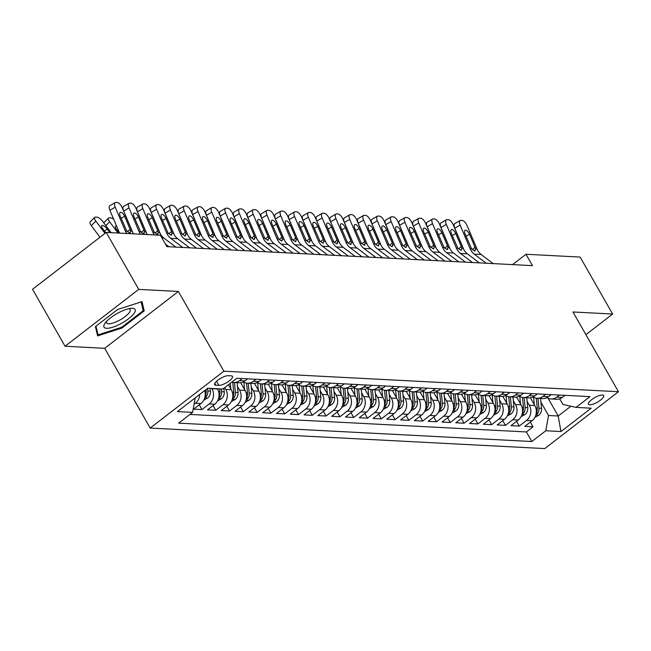 <?xml version="1.0" encoding="UTF-8"?>
<svg xmlns="http://www.w3.org/2000/svg" width="651" height="651" viewBox="0 0 651 651"><rect width="100%" height="100%" fill="white"/><g stroke="black" fill="none" stroke-linecap="round" stroke-linejoin="round"><path stroke-width="0.98" d="M602.435 394.994A8.797 2.637 150.3 0 0 593.134 398.624A8.797 2.637 150.3 0 0 588.423 404.271A8.797 2.637 150.3 0 0 589.692 404.824A8.797 2.637 150.3 0 0 598.993 401.203A8.797 2.637 150.3 0 0 603.705 395.548A8.797 2.637 150.3 0 0 602.435 394.994M150.194 428.057L544.765 448.588L618.45 391.723L223.879 371.2L150.194 428.057L104.705 348.309L178.39 291.453L138.728 289.386L65.043 346.242L104.705 348.309M65.043 346.242L32.55 289.28L106.235 232.423L138.728 289.386M204.691 390.551A10.994 9.505 93 0 1 200.931 403.53L193.664 409.145L201.94 409.577L199.247 404.841M217.353 388.737L217.499 388.989A10.994 9.505 -87 0 1 214.732 404.255L207.457 409.861L215.741 410.293L213.04 405.557M228.452 384.717L231.292 389.705A10.994 9.505 -87 0 1 228.525 404.971L221.259 410.578L229.534 411.009L226.833 406.273M240.691 382.707L245.093 390.421A10.994 9.505 -87 0 1 242.327 405.687L235.052 411.294L243.328 411.725L240.634 406.989M254.484 383.423L258.886 391.145A10.994 9.505 -87 0 1 256.12 406.403L248.853 412.01L257.129 412.441L254.427 407.713M268.277 384.139L272.679 391.861A10.994 9.505 -87 0 1 269.913 407.119L262.646 412.734L270.922 413.157L268.22 408.429M282.078 384.863L286.481 392.577A10.994 9.505 -87 0 1 283.714 407.835L276.439 413.45L284.723 413.881L282.021 409.145M295.871 385.579L300.274 393.294A10.994 9.505 -87 0 1 297.507 408.559L290.24 414.166L298.516 414.597L295.814 409.861M309.664 386.295L314.067 394.01A10.994 9.505 -87 0 1 311.3 409.276L304.033 414.882L312.309 415.314L309.607 410.578M323.466 387.011L327.868 394.734A10.994 9.505 -87 0 1 325.101 409.992L317.826 415.598L326.11 416.03L323.409 411.294M337.259 387.727L341.661 395.45A10.994 9.505 -87 0 1 338.894 410.708L331.628 416.323L339.903 416.746L337.202 412.018M351.06 388.452L355.462 396.166A10.994 9.505 -87 0 1 352.687 411.424L345.421 417.039L353.696 417.47L351.003 412.734M364.853 389.168L369.255 396.882A10.994 9.505 -87 0 1 366.489 412.148L359.222 417.755L367.498 418.186L364.796 413.45M378.646 389.884L383.048 397.598A10.994 9.505 -87 0 1 380.282 412.864L373.015 418.471L381.291 418.902L378.589 414.166M392.447 390.6L396.85 398.322A10.994 9.505 -87 0 1 394.083 413.58L386.808 419.187L395.092 419.618L392.39 414.882M406.24 391.316L410.643 399.039A10.994 9.505 -87 0 1 407.876 414.296L400.609 419.903L408.885 420.334L406.183 415.607M420.033 392.04L424.436 399.755A10.994 9.505 -87 0 1 421.669 415.012L414.402 420.627L422.678 421.059L419.976 416.323M433.835 392.756L438.237 400.471A10.994 9.505 -87 0 1 435.47 415.737L428.195 421.343L436.479 421.775L433.778 417.039M447.628 393.473L452.03 401.187A10.994 9.505 -87 0 1 449.263 416.453L441.996 422.06L450.272 422.491L447.571 417.755M461.429 394.189L465.831 401.911A10.994 9.505 -87 0 1 463.056 417.169L455.79 422.776L464.065 423.207L461.372 418.471M475.222 394.905L479.624 402.627A10.994 9.505 -87 0 1 476.857 417.885L469.591 423.492L477.867 423.923L475.165 419.195M489.015 395.621L493.417 403.343A10.994 9.505 -87 0 1 490.651 418.601L483.384 424.216L491.66 424.647L488.958 419.911M502.816 396.345L507.219 404.059A10.994 9.505 -87 0 1 504.452 419.325L497.177 424.932L505.453 425.363L502.759 420.627M516.609 397.061L521.012 404.776A10.994 9.505 -87 0 1 518.245 420.041L510.978 425.648L519.254 426.079L516.552 421.343M106.235 232.423L160.39 235.239L166.884 246.631L532.477 265.649L525.984 254.256L512.557 264.615M215.88 385.221L218.915 385.376A8.52 2.555 150.3 0 0 227.923 381.86A8.52 2.555 150.3 0 0 232.488 376.392A8.52 2.555 150.3 0 0 231.26 375.847L228.224 375.692A8.52 2.555 150.3 0 0 219.208 379.207A8.52 2.555 150.3 0 0 214.643 384.676A8.52 2.555 150.3 0 0 215.88 385.221L214.806 383.341M559.681 398.819L562.887 404.434L576.045 407.396L589.985 396.638L236.809 378.272L222.87 389.029L207.693 388.24L177.422 411.595L192.598 412.384L178.659 423.142L531.834 441.516L545.774 430.759L548.541 415.493L558.2 415.997L570.862 406.232M576.045 407.396L591.222 408.185L560.95 431.548L545.774 430.759M527.139 401.439L529.287 405.207A10.994 9.505 93 0 1 526.521 420.473L519.254 426.079M530.402 397.777L534.805 405.492L529.287 405.207M513.346 400.723L515.494 404.491A10.994 9.505 93 0 1 512.728 419.749L505.453 425.363M499.545 400.007L501.693 403.775A10.994 9.505 93 0 1 498.926 419.032L491.66 424.647M485.752 399.291L487.9 403.059A10.994 9.505 93 0 1 485.133 418.316L477.867 423.923M471.959 398.567L474.107 402.334A10.994 9.505 93 0 1 471.34 417.6L464.065 423.207M458.158 397.851L460.306 401.618A10.994 9.505 93 0 1 457.539 416.884L450.272 422.491M444.364 397.134L446.513 400.902A10.994 9.505 93 0 1 443.746 416.16L436.479 421.775M430.571 396.418L432.72 400.186A10.994 9.505 93 0 1 429.953 415.444L422.678 421.059M416.77 395.702L418.918 399.47A10.994 9.505 93 0 1 416.152 414.728L408.885 420.334M402.977 394.978L405.125 398.746A10.994 9.505 93 0 1 402.359 414.012L395.092 419.618M389.176 394.262L391.332 398.03A10.994 9.505 93 0 1 388.557 413.295L381.291 418.902M375.383 393.546L377.531 397.313A10.994 9.505 93 0 1 374.764 412.579L367.498 418.186M361.59 392.83L363.738 396.597A10.994 9.505 93 0 1 360.971 411.855L353.696 417.47M347.789 392.114L349.937 395.881A10.994 9.505 93 0 1 347.17 411.139L339.903 416.746M333.996 391.397L336.144 395.165A10.994 9.505 93 0 1 333.377 410.423L326.11 416.03M320.202 390.673L322.351 394.441A10.994 9.505 93 0 1 319.584 409.707L312.309 415.314M306.401 389.957L308.55 393.725A10.994 9.505 93 0 1 305.783 408.991L298.516 414.597M292.608 389.241L294.757 393.009A10.994 9.505 93 0 1 291.99 408.267L284.723 413.881M278.807 388.525L280.963 392.293A10.994 9.505 93 0 1 278.189 407.55L270.922 413.157M265.014 387.809L267.162 391.576A10.994 9.505 93 0 1 264.396 406.834L257.129 412.441M251.221 387.085L253.369 390.852A10.994 9.505 93 0 1 250.602 406.118L243.328 411.725M237.42 386.368L239.568 390.136A10.994 9.505 93 0 1 236.801 405.402L229.534 411.009M224.733 387.589L225.775 389.42A10.994 9.505 93 0 1 223.008 404.678L215.741 410.293M211.835 388.452L211.982 388.704A10.994 9.505 93 0 1 209.215 403.962L201.94 409.577M199.727 394.384A10.994 9.505 93 0 1 195.414 403.246L194.063 404.287M189.929 414.443L526.374 431.947L533.047 426.796L530.345 422.06M534.805 405.492A10.994 9.505 -87 0 1 532.038 420.758L524.771 426.364L533.047 426.796M242.148 378.548L239.487 380.607A10.994 9.505 93 0 1 233.717 382.471A10.994 9.505 93 0 1 231.789 382.145M233.717 382.471L239.234 382.764A10.994 9.505 -87 0 0 245.004 380.892L247.665 378.833M255.949 379.264L253.28 381.323A10.994 9.505 93 0 1 247.51 383.195A10.994 9.505 93 0 1 243.425 381.877M247.51 383.195L253.027 383.48A10.994 9.505 -87 0 0 258.797 381.608L261.466 379.549M269.742 379.981L267.073 382.039A10.994 9.505 93 0 1 261.303 383.911A10.994 9.505 93 0 1 257.226 382.593M261.303 383.911L266.82 384.196A10.994 9.505 -87 0 0 272.598 382.324L275.259 380.274M283.535 380.697L280.874 382.755A10.994 9.505 93 0 1 275.104 384.627A10.994 9.505 93 0 1 271.019 383.309M275.104 384.627L280.622 384.912A10.994 9.505 -87 0 0 286.391 383.048L289.06 380.99M297.336 381.421L294.667 383.48A10.994 9.505 93 0 1 288.898 385.343A10.994 9.505 93 0 1 284.812 384.033M288.898 385.343L294.415 385.628A10.994 9.505 -87 0 0 300.184 383.764L302.853 381.706M311.129 382.137L308.46 384.196A10.994 9.505 93 0 1 302.691 386.059A10.994 9.505 93 0 1 298.614 384.749M302.691 386.059L308.216 386.352A10.994 9.505 -87 0 0 313.985 384.481L316.646 382.422M324.93 382.853L322.261 384.912A10.994 9.505 93 0 1 316.492 386.775A10.994 9.505 93 0 1 312.407 385.465M316.492 386.775L322.009 387.068A10.994 9.505 -87 0 0 327.779 385.197L330.448 383.138M338.723 383.569L336.054 385.628A10.994 9.505 93 0 1 330.285 387.5A10.994 9.505 93 0 1 326.208 386.181M330.285 387.5L335.802 387.784A10.994 9.505 -87 0 0 341.572 385.913L344.241 383.862M352.516 384.285L349.856 386.344A10.994 9.505 93 0 1 344.086 388.216A10.994 9.505 93 0 1 340.001 386.897M344.086 388.216L349.603 388.501A10.994 9.505 -87 0 0 355.373 386.637L358.034 384.578M366.318 385.01L363.649 387.06A10.994 9.505 93 0 1 357.879 388.932A10.994 9.505 93 0 1 353.794 387.622M357.879 388.932L363.396 389.217A10.994 9.505 -87 0 0 369.166 387.353L371.835 385.294M380.111 385.726L377.442 387.784A10.994 9.505 93 0 1 371.672 389.648A10.994 9.505 93 0 1 367.595 388.338M371.672 389.648L377.189 389.941A10.994 9.505 -87 0 0 382.959 388.069L385.628 386.01M393.904 386.442L391.243 388.501A10.994 9.505 93 0 1 385.473 390.364A10.994 9.505 93 0 1 381.388 389.054M385.473 390.364L390.991 390.657A10.994 9.505 -87 0 0 396.76 388.785L399.429 386.727M407.705 387.158L405.036 389.217A10.994 9.505 93 0 1 399.266 391.088A10.994 9.505 93 0 1 395.181 389.77M399.266 391.088L404.784 391.373A10.994 9.505 -87 0 0 410.553 389.501L413.222 387.443M421.498 387.874L418.829 389.933A10.994 9.505 93 0 1 413.06 391.804A10.994 9.505 93 0 1 408.983 390.486M413.06 391.804L418.585 392.089A10.994 9.505 -87 0 0 424.354 390.226L427.015 388.167M435.291 388.598L432.63 390.649A10.994 9.505 93 0 1 426.861 392.52A10.994 9.505 93 0 1 422.776 391.21M426.861 392.52L432.378 392.805A10.994 9.505 -87 0 0 438.147 390.942L440.817 388.883M449.092 389.314L446.423 391.373A10.994 9.505 93 0 1 440.654 393.237A10.994 9.505 93 0 1 436.577 391.926M440.654 393.237L446.171 393.521A10.994 9.505 -87 0 0 451.94 391.658L454.61 389.599M462.885 390.03L460.224 392.089A10.994 9.505 93 0 1 454.447 393.953A10.994 9.505 93 0 1 450.37 392.643M454.447 393.953L459.972 394.246A10.994 9.505 -87 0 0 465.742 392.374L468.403 390.315M476.687 390.746L474.018 392.805A10.994 9.505 93 0 1 468.248 394.677A10.994 9.505 93 0 1 464.163 393.359M468.248 394.677L473.765 394.962A10.994 9.505 -87 0 0 479.535 393.09L482.204 391.031M490.48 391.463L487.811 393.521A10.994 9.505 93 0 1 482.041 395.393A10.994 9.505 93 0 1 477.964 394.075M482.041 395.393L487.558 395.678A10.994 9.505 -87 0 0 493.328 393.806L495.997 391.756M504.273 392.187L501.612 394.237A10.994 9.505 93 0 1 495.842 396.109A10.994 9.505 93 0 1 491.757 394.799M495.842 396.109L501.36 396.394A10.994 9.505 -87 0 0 507.129 394.53L509.79 392.472M518.074 392.903L515.405 394.962A10.994 9.505 93 0 1 509.635 396.825A10.994 9.505 93 0 1 505.55 395.515M509.635 396.825L515.153 397.11A10.994 9.505 -87 0 0 520.922 395.247L523.591 393.188M531.867 393.619L529.198 395.678A10.994 9.505 93 0 1 523.428 397.541A10.994 9.505 93 0 1 519.352 396.231M523.428 397.541L528.946 397.834A10.994 9.505 -87 0 0 534.723 395.963L537.384 393.904M545.66 394.335L542.999 396.394A10.994 9.505 93 0 1 537.23 398.266A10.994 9.505 93 0 1 533.145 396.947M537.23 398.266L542.747 398.55A10.994 9.505 -87 0 0 548.516 396.679L551.185 394.62M559.461 395.051L556.792 397.11A10.994 9.505 93 0 1 551.023 398.982A10.994 9.505 93 0 1 546.938 397.663M551.023 398.982L556.54 399.266A10.994 9.505 -87 0 0 562.309 397.395L564.978 395.344M585.9 334.663L612.624 314.034L580.131 257.072L525.984 254.256M612.624 314.034L572.961 311.975L618.45 391.723M178.39 291.453L223.879 371.2M548.093 398.282L558.2 415.997L560.95 431.548M540.94 402.155L548.541 415.493M195.235 397.851L192.598 412.384M526.374 431.947L531.834 441.516M97.626 335.875L122.038 328.006L144.229 310.877L142.016 301.625L117.603 309.494L95.412 326.615L97.626 335.875M142.561 307.956L144.229 310.877M121.631 327.282L122.038 328.006M126.725 233.489A13.744 11.889 93 0 1 125.261 230.853L115.219 207.181L109.873 210.273A5.501 2.409 -120.1 0 1 109.881 205.659L115.227 202.567A5.501 2.409 59.9 0 0 115.219 207.181M119.556 233.115L109.873 210.273M133.618 233.847A13.744 11.889 93 0 1 132.153 231.219L122.119 207.539A5.501 2.409 59.9 0 0 117.278 202.485L115.902 202.412A5.501 2.409 59.9 0 0 115.227 202.567M127.368 231.699L130.143 229.331L130.672 231.138L129.769 233.074L126.742 230.934L120.207 216.075A4.402 1.929 -120.1 0 1 120.207 212.381A4.402 1.929 -120.1 0 1 120.752 212.267A4.402 1.929 -120.1 0 1 124.626 216.303L121.159 218.313M130.143 229.331L124.626 216.303M130.395 232.895L129.769 233.074M111.109 232.676L102.76 221.454A5.501 1.994 45 0 0 96.918 217.174L95.542 217.1A5.501 1.994 45 0 0 94.737 217.344A5.501 1.994 45 0 0 95.86 221.088L91.327 225.62A5.501 1.994 -135 0 1 90.204 221.869L94.737 217.344M104.998 233.375L95.86 221.088M99.985 237.249L91.327 225.62M109.873 232.61L107.057 228.826A4.402 1.595 -135 0 0 102.386 225.409A4.402 1.595 -135 0 0 101.743 225.604A4.402 1.595 -135 0 0 102.638 228.599L105.755 232.789M132.503 308.305A17.87 5.346 150.3 0 0 131.152 308.338A17.87 5.346 150.3 0 0 105.088 323.197A17.87 5.346 150.3 0 0 106.618 328.283A17.87 5.346 150.3 0 0 128.532 318.762A17.87 5.346 150.3 0 0 132.503 308.305M106.634 321.35A13.533 4.052 150.3 0 0 106.626 322.92A13.533 4.052 150.3 0 0 108.579 323.775A13.533 4.052 150.3 0 0 122.884 318.201A13.533 4.052 150.3 0 0 130.127 309.51A13.533 4.052 150.3 0 0 128.776 308.72M141.112 301.918L143.212 310.665L121.713 327.258L98.057 334.883L95.974 326.184M96.909 332.864L98.057 334.883M140.518 234.205A13.744 11.889 93 0 1 139.054 231.577L129.02 207.897L123.674 210.997A5.501 2.409 -120.1 0 1 123.674 206.375L129.02 203.283A5.501 2.409 59.9 0 0 129.02 207.897M132.812 232.57L123.674 210.997M147.419 234.563A13.744 11.889 93 0 1 145.954 231.935L135.913 208.255A5.501 2.409 59.9 0 0 131.079 203.202L129.695 203.136A5.501 2.409 59.9 0 0 129.02 203.283M141.169 232.415L143.936 230.047L144.465 231.854L143.57 233.79L140.543 231.65L134 216.791A4.402 1.929 -120.1 0 1 134.008 213.105A4.402 1.929 -120.1 0 1 134.545 212.983A4.402 1.929 -120.1 0 1 138.419 217.019L134.952 219.029M143.936 230.047L138.419 217.019M144.196 233.611L143.57 233.79M168.975 246.737L165.411 244.044M154.311 234.921A13.744 11.889 93 0 1 152.847 232.293L142.813 208.613L137.467 211.713A5.501 2.409 -120.1 0 1 137.467 207.099L142.821 203.999A5.501 2.409 59.9 0 0 142.813 208.613M146.613 233.286L137.467 211.713M175.868 247.095L163.824 237.989A13.744 11.889 93 0 1 159.747 232.651L149.714 208.971A5.501 2.409 59.9 0 0 144.872 203.926L143.497 203.853A5.501 2.409 59.9 0 0 142.821 203.999M154.962 233.131L157.737 230.763L158.266 232.57L157.363 234.506L154.336 232.366L147.801 217.507A4.402 1.929 -120.1 0 1 147.801 213.821A4.402 1.929 -120.1 0 1 148.347 213.699A4.402 1.929 -120.1 0 1 152.212 217.743L148.745 219.745M157.737 230.763L152.212 217.743M157.99 234.327L157.363 234.506M182.768 247.453L170.725 238.347A13.744 11.889 93 0 1 166.648 233.009L156.614 209.329L151.26 212.429A5.501 2.409 -120.1 0 1 151.268 207.815L156.614 204.715A5.501 2.409 59.9 0 0 156.614 209.329M160.406 234.002L151.26 212.429M189.669 247.819L177.625 238.705A13.744 11.889 93 0 1 173.548 233.367L163.507 209.687A5.501 2.409 59.9 0 0 158.673 204.642L157.29 204.569A5.501 2.409 59.9 0 0 156.614 204.715M168.764 233.847L171.53 231.479L172.059 233.294L171.164 235.223L168.129 233.091L161.594 218.231A4.402 1.929 -120.1 0 1 161.594 214.537A4.402 1.929 -120.1 0 1 162.14 214.415A4.402 1.929 -120.1 0 1 166.013 218.459L162.547 220.469M171.53 231.479L166.013 218.459M171.791 235.044L171.164 235.223M196.561 248.177L184.518 239.063A13.744 11.889 93 0 1 180.441 233.725L170.407 210.045L165.061 213.146A5.501 2.409 -120.1 0 1 165.061 208.532L170.407 205.431A5.501 2.409 59.9 0 0 170.407 210.045M174.208 234.718L165.061 213.146M203.462 248.536L191.418 239.422A13.744 11.889 93 0 1 187.342 234.083L177.308 210.411A5.501 2.409 59.9 0 0 172.466 205.358L171.083 205.285A5.501 2.409 59.9 0 0 170.407 205.431M182.557 234.563L185.323 232.195L185.852 234.01L184.957 235.939L181.93 233.807L175.388 218.948A4.402 1.929 -120.1 0 1 175.396 215.253A4.402 1.929 -120.1 0 1 175.933 215.131A4.402 1.929 -120.1 0 1 179.806 219.175L176.34 221.185M185.323 232.195L179.806 219.175M185.584 235.76L184.957 235.939M203.747 400.21L207.718 397.989A7.283 6.298 -87 0 0 210.436 391.096L210.167 388.37M118.01 233.034L109.653 221.812L105.853 225.604M204.813 397.533L206.424 396.418A7.283 6.298 -87 0 0 207.815 390.966L207.555 388.346M109.653 221.812A5.501 1.994 45 0 1 108.53 218.061A5.501 1.994 45 0 1 109.335 217.816L110.719 217.89A5.501 1.994 45 0 1 113.697 219.297M116.627 226.198A4.402 1.595 -135 0 0 116.179 226.125A4.402 1.595 -135 0 0 115.536 226.32A4.402 1.595 -135 0 0 116.439 229.315L119.247 233.099M103.818 222.878A5.501 1.994 -135 0 1 103.997 222.585L108.53 218.061M206.025 389.526L206.155 390.877A7.283 6.298 93 0 1 205.163 395.702M217.54 400.926L221.511 398.705A7.283 6.298 -87 0 0 224.229 391.821L223.879 388.248M218.614 398.249L220.225 397.134A7.283 6.298 -87 0 0 221.609 391.682L221.34 388.948M219.688 388.859L219.957 391.593A7.283 6.298 93 0 1 218.964 396.418M231.333 401.643L235.304 399.421A7.283 6.298 -87 0 0 238.03 392.537L237.062 382.65M230.804 388.842L230.259 383.325M232.407 398.973L234.018 397.851A7.283 6.298 -87 0 0 235.402 392.398L234.433 382.511M232.773 382.373L233.75 392.309A7.283 6.298 93 0 1 232.757 397.143M245.134 402.367L249.105 400.137A7.283 6.298 -87 0 0 251.823 393.253L250.855 383.366M244.597 389.558L243.873 382.137M246.208 399.69L247.811 398.567A7.283 6.298 -87 0 0 249.203 393.114L248.234 383.227M246.574 383.089L247.543 393.033A7.283 6.298 93 0 1 246.55 397.859M210.363 248.894L198.319 239.78A13.744 11.889 93 0 1 194.242 234.441L184.2 210.769L178.854 213.862A5.501 2.409 -120.1 0 1 178.862 209.248L184.209 206.155A5.501 2.409 59.9 0 0 184.2 210.769M188.001 235.442L178.854 213.862M217.255 249.252L205.211 240.138A13.744 11.889 93 0 1 201.135 234.808L191.101 211.127A5.501 2.409 59.9 0 0 186.259 206.074L184.884 206.001A5.501 2.409 59.9 0 0 184.209 206.155M196.35 235.288L199.125 232.92L199.654 234.726L198.75 236.663L195.723 234.523L189.189 219.664A4.402 1.929 -120.1 0 1 189.189 215.969A4.402 1.929 -120.1 0 1 189.734 215.855A4.402 1.929 -120.1 0 1 193.599 219.892L190.133 221.901M199.125 232.92L193.599 219.892M199.377 236.484L198.75 236.663M258.927 403.083L262.898 400.853A7.283 6.298 -87 0 0 265.616 393.969L264.648 384.082M258.39 390.283L257.666 382.861M260.001 400.406L261.612 399.291A7.283 6.298 -87 0 0 262.996 393.831L262.027 383.944M260.367 383.805L261.344 393.749A7.283 6.298 93 0 1 260.351 398.575M224.156 249.61L212.112 240.504A13.744 11.889 93 0 1 208.035 235.166L198.002 211.485L192.655 214.578A5.501 2.409 -120.1 0 1 192.655 209.964L198.002 206.872A5.501 2.409 59.9 0 0 198.002 211.485M201.794 236.158L192.655 214.578M231.056 249.968L219.013 240.862A13.744 11.889 93 0 1 214.936 235.524L204.894 211.844A5.501 2.409 59.9 0 0 200.06 206.79L198.677 206.725A5.501 2.409 59.9 0 0 198.002 206.872M210.151 236.004L212.918 233.636L213.447 235.442L212.551 237.379L209.524 235.239L202.982 220.38A4.402 1.929 -120.1 0 1 202.99 216.685A4.402 1.929 -120.1 0 1 203.527 216.571A4.402 1.929 -120.1 0 1 207.4 220.608L203.934 222.618M212.918 233.636L207.4 220.608M213.178 237.2L212.551 237.379M272.728 403.799L276.691 401.577A7.283 6.298 -87 0 0 279.417 394.685L278.449 384.798M272.191 390.999L271.467 383.577M273.794 401.122L275.406 400.007A7.283 6.298 -87 0 0 276.789 394.555L275.829 384.668M274.161 384.521L275.137 394.465A7.283 6.298 93 0 1 274.144 399.291M237.957 250.326L225.905 241.22A13.744 11.889 93 0 1 221.828 235.882L211.795 212.202L206.448 215.302A5.501 2.409 -120.1 0 1 206.448 210.688L211.795 207.588A5.501 2.409 59.9 0 0 211.795 212.202M215.595 236.874L206.448 215.302M244.849 250.684L232.806 241.578A13.744 11.889 93 0 1 228.729 236.24L218.695 212.56A5.501 2.409 59.9 0 0 213.853 207.514L212.478 207.441A5.501 2.409 59.9 0 0 211.795 207.588M223.944 236.72L226.711 234.352L227.24 236.158L226.345 238.095L223.317 235.955L216.783 221.096A4.402 1.929 -120.1 0 1 216.783 217.41A4.402 1.929 -120.1 0 1 217.32 217.288A4.402 1.929 -120.1 0 1 221.194 221.332L217.727 223.334M226.711 234.352L221.194 221.332M226.971 237.916L226.345 238.095M286.521 404.515L290.492 402.294A7.283 6.298 -87 0 0 293.21 395.409L292.242 385.514M285.984 391.715L285.26 384.293M287.596 401.838L289.207 400.723A7.283 6.298 -87 0 0 290.59 395.271L289.622 385.384M287.962 385.237L288.93 395.181A7.283 6.298 93 0 1 287.945 400.007M251.75 251.042L239.706 241.936A13.744 11.889 93 0 1 235.629 236.598L225.588 212.918L220.241 216.018A5.501 2.409 -120.1 0 1 220.25 211.404L225.596 208.304A5.501 2.409 59.9 0 0 225.588 212.918M229.388 237.591L220.241 216.018M258.65 251.4L246.599 242.294A13.744 11.889 93 0 1 242.522 236.956L232.488 213.276A5.501 2.409 59.9 0 0 227.647 208.23L226.271 208.157A5.501 2.409 59.9 0 0 225.596 208.304M237.737 237.436L240.512 235.068L241.041 236.883L240.138 238.811L237.11 236.679L230.576 221.812A4.402 1.929 -120.1 0 1 230.576 218.126A4.402 1.929 -120.1 0 1 231.121 218.004A4.402 1.929 -120.1 0 1 234.987 222.048L231.528 224.05M240.512 235.068L234.987 222.048M240.764 238.632L240.138 238.811M300.314 405.231L304.286 403.01A7.283 6.298 -87 0 0 307.003 396.125L306.035 386.238M299.785 392.431L299.053 385.01M301.389 402.562L303 401.439A7.283 6.298 -87 0 0 304.383 395.987L303.415 386.1M301.755 385.962L302.731 395.898A7.283 6.298 93 0 1 301.738 400.731M265.543 251.766L253.499 242.652A13.744 11.889 93 0 1 249.423 237.314L239.389 213.634L234.043 216.734A5.501 2.409 -120.1 0 1 234.043 212.12L239.389 209.02A5.501 2.409 59.9 0 0 239.389 213.634M243.181 238.307L234.043 216.734M272.444 252.124L260.4 243.01A13.744 11.889 93 0 1 256.323 237.672L246.281 214A5.501 2.409 59.9 0 0 241.448 208.947L240.064 208.873A5.501 2.409 59.9 0 0 239.389 209.02M251.538 238.152L254.305 235.784L254.834 237.599L253.939 239.527L250.912 237.395L244.369 222.536A4.402 1.929 -120.1 0 1 244.377 218.842A4.402 1.929 -120.1 0 1 244.914 218.72A4.402 1.929 -120.1 0 1 248.788 222.764L245.321 224.774M254.305 235.784L248.788 222.764M254.565 239.348L253.939 239.527M314.116 405.955L318.087 403.726A7.283 6.298 -87 0 0 320.805 396.841L319.836 386.954M313.579 393.147L312.854 385.726M315.182 403.278L316.793 402.155A7.283 6.298 -87 0 0 318.184 396.703L317.216 386.816M315.556 386.678L316.524 396.622A7.283 6.298 93 0 1 315.532 401.447M279.344 252.482L267.301 243.368A13.744 11.889 93 0 1 263.216 238.03L253.182 214.358L247.836 217.45A5.501 2.409 -120.1 0 1 247.836 212.836L253.182 209.744A5.501 2.409 59.9 0 0 253.182 214.358M256.982 239.031L247.836 217.45M286.237 252.84L274.193 243.726A13.744 11.889 93 0 1 270.116 238.388L260.083 214.716A5.501 2.409 59.9 0 0 255.241 209.663L253.866 209.589A5.501 2.409 59.9 0 0 253.182 209.744M265.331 238.876L268.106 236.508L268.627 238.315L267.732 240.252L264.705 238.111L258.17 223.252A4.402 1.929 -120.1 0 1 258.17 219.558A4.402 1.929 -120.1 0 1 258.716 219.444A4.402 1.929 -120.1 0 1 262.581 223.48L259.114 225.49M268.106 236.508L262.581 223.48M268.358 240.073L267.732 240.252M327.909 406.672L331.88 404.442A7.283 6.298 -87 0 0 334.598 397.558L333.629 387.67M327.372 393.871L326.647 386.442M328.983 403.994L330.594 402.879A7.283 6.298 -87 0 0 331.977 397.419L331.009 387.532M329.349 387.394L330.326 397.338A7.283 6.298 93 0 1 329.333 402.163M293.137 253.198L281.094 244.092A13.744 11.889 93 0 1 277.017 238.754L266.975 215.074L261.629 218.166A5.501 2.409 -120.1 0 1 261.637 213.552L266.983 210.46A5.501 2.409 59.9 0 0 266.975 215.074M270.775 239.747L261.629 218.166M300.038 253.556L287.994 244.45A13.744 11.889 93 0 1 283.909 239.112L273.876 215.432A5.501 2.409 59.9 0 0 269.042 210.379L267.659 210.306A5.501 2.409 59.9 0 0 266.983 210.46M279.124 239.592L281.899 237.224L282.428 239.031L281.533 240.968L278.498 238.827L271.963 223.968A4.402 1.929 -120.1 0 1 271.963 220.274A4.402 1.929 -120.1 0 1 272.509 220.16A4.402 1.929 -120.1 0 1 276.382 224.196L272.915 226.206M281.899 237.224L276.382 224.196M282.16 240.789L281.533 240.968M341.702 407.388L345.673 405.166A7.283 6.298 -87 0 0 348.391 398.274L347.431 388.387M341.173 394.587L340.44 387.166M342.776 404.71L344.387 403.596A7.283 6.298 -87 0 0 345.771 398.143L344.802 388.248M343.142 388.11L344.119 398.054A7.283 6.298 93 0 1 343.126 402.879M306.93 253.914L294.887 244.809A13.744 11.889 93 0 1 290.81 239.47L280.776 215.79L275.43 218.891A5.501 2.409 -120.1 0 1 275.43 214.277L280.776 211.176A5.501 2.409 59.9 0 0 280.776 215.79M284.577 240.463L275.43 218.891M313.831 254.272L301.787 245.167A13.744 11.889 93 0 1 297.71 239.828L287.677 216.148A5.501 2.409 59.9 0 0 282.835 211.103L281.452 211.03A5.501 2.409 59.9 0 0 280.776 211.176M292.926 240.309L295.692 237.94L296.221 239.747L295.326 241.684L292.299 239.544L285.756 224.685A4.402 1.929 -120.1 0 1 285.765 220.998A4.402 1.929 -120.1 0 1 286.302 220.876A4.402 1.929 -120.1 0 1 290.175 224.912L286.709 226.922M295.692 237.94L290.175 224.912M295.953 241.505L295.326 241.684M355.503 408.104L359.474 405.882A7.283 6.298 -87 0 0 362.192 398.99L361.224 389.103M354.966 395.303L354.242 387.882M356.577 405.427L358.18 404.312A7.283 6.298 -87 0 0 359.572 398.86L358.603 388.972M356.943 388.826L357.912 398.77A7.283 6.298 93 0 1 356.919 403.596M320.731 254.631L308.688 245.525A13.744 11.889 93 0 1 304.611 240.186L294.569 216.506L289.223 219.607A5.501 2.409 -120.1 0 1 289.231 214.993L294.577 211.892A5.501 2.409 59.9 0 0 294.569 216.506M298.37 241.179L289.223 219.607M327.624 254.989L315.58 245.883A13.744 11.889 93 0 1 311.503 240.544L301.47 216.864A5.501 2.409 59.9 0 0 296.628 211.819L295.253 211.746A5.501 2.409 59.9 0 0 294.577 211.892M306.719 241.025L309.494 238.657L310.022 240.471L309.119 242.4L306.092 240.26L299.558 225.401A4.402 1.929 -120.1 0 1 299.558 221.714A4.402 1.929 -120.1 0 1 300.103 221.592A4.402 1.929 -120.1 0 1 303.968 225.637L300.502 227.638M309.494 238.657L303.968 225.637M309.746 242.221L309.119 242.4M369.296 408.82L373.267 406.598A7.283 6.298 -87 0 0 375.985 399.714L375.017 389.827M368.759 396.02L368.035 388.598M370.37 406.143L371.981 405.028A7.283 6.298 -87 0 0 373.365 399.576L372.396 389.689M370.736 389.55L371.713 399.486A7.283 6.298 93 0 1 370.72 404.32M334.524 255.355L322.481 246.241A13.744 11.889 93 0 1 318.404 240.903L308.371 217.222L303.024 220.323A5.501 2.409 -120.1 0 1 303.024 215.709L308.371 212.608A5.501 2.409 59.9 0 0 308.371 217.222M312.163 241.895L303.024 220.323M341.425 255.713L329.382 246.599A13.744 11.889 93 0 1 325.305 241.261L315.263 217.58A5.501 2.409 59.9 0 0 310.429 212.535L309.046 212.462A5.501 2.409 59.9 0 0 308.371 212.608M320.52 241.741L323.287 239.373L323.816 241.187L322.92 243.116L319.893 240.984L313.351 226.125A4.402 1.929 -120.1 0 1 313.351 222.43A4.402 1.929 -120.1 0 1 313.896 222.308A4.402 1.929 -120.1 0 1 317.769 226.353L314.303 228.363M323.287 239.373L317.769 226.353M323.547 242.937L322.92 243.116M383.097 409.536L387.06 407.314A7.283 6.298 -87 0 0 389.786 400.43L388.818 390.543M382.56 396.736L381.836 389.314M384.163 406.867L385.774 405.744A7.283 6.298 -87 0 0 387.158 400.292L386.198 390.405M384.529 390.266L385.506 400.21A7.283 6.298 93 0 1 384.513 405.036M348.318 256.071L336.274 246.957A13.744 11.889 93 0 1 332.197 241.619L322.164 217.947L316.817 221.039A5.501 2.409 -120.1 0 1 316.817 216.425L322.164 213.333A5.501 2.409 59.9 0 0 322.164 217.947M325.964 242.62L316.817 221.039M355.218 256.429L343.175 247.315A13.744 11.889 93 0 1 339.098 241.977L329.064 218.305A5.501 2.409 59.9 0 0 324.222 213.251L322.839 213.178A5.501 2.409 59.9 0 0 322.164 213.333M334.313 242.465L337.08 240.097L337.609 241.903L336.713 243.84L333.686 241.7L327.152 226.841A4.402 1.929 -120.1 0 1 327.152 223.147A4.402 1.929 -120.1 0 1 327.689 223.033A4.402 1.929 -120.1 0 1 331.562 227.069L328.096 229.079M337.08 240.097L331.562 227.069M337.34 243.661L336.713 243.84M396.89 410.26L400.861 408.031A7.283 6.298 -87 0 0 403.579 401.146L402.611 391.259M396.353 397.46L395.629 390.03M397.964 407.583L399.576 406.468A7.283 6.298 -87 0 0 400.959 401.008L399.991 391.121M398.331 390.982L399.299 400.926A7.283 6.298 93 0 1 398.306 405.752M362.119 256.787L350.075 247.681A13.744 11.889 93 0 1 345.998 242.343L335.957 218.663L330.61 221.755A5.501 2.409 -120.1 0 1 330.618 217.141L335.965 214.049A5.501 2.409 59.9 0 0 335.957 218.663M339.757 243.336L330.61 221.755M369.019 257.145L356.968 248.039A13.744 11.889 93 0 1 352.891 242.701L342.857 219.021A5.501 2.409 59.9 0 0 338.015 213.967L336.64 213.894A5.501 2.409 59.9 0 0 335.965 214.049M348.106 243.181L350.881 240.813L351.41 242.62L350.507 244.556L347.479 242.416L340.945 227.557A4.402 1.929 -120.1 0 1 340.945 223.863A4.402 1.929 -120.1 0 1 341.49 223.749A4.402 1.929 -120.1 0 1 345.355 227.785L341.889 229.795M350.881 240.813L345.355 227.785M351.133 244.377L350.507 244.556M410.683 410.976L414.654 408.755A7.283 6.298 -87 0 0 417.372 401.862L416.404 391.975M410.154 398.176L409.422 390.755M411.757 408.299L413.369 407.184A7.283 6.298 -87 0 0 414.752 401.732L413.784 391.837M412.124 391.699L413.1 401.643A7.283 6.298 93 0 1 412.107 406.468M375.912 257.503L363.868 248.397A13.744 11.889 93 0 1 359.791 243.059L349.758 219.379L344.412 222.479A5.501 2.409 -120.1 0 1 344.412 217.865L349.758 214.765A5.501 2.409 59.9 0 0 349.758 219.379M353.55 244.052L344.412 222.479M382.812 257.861L370.769 248.755A13.744 11.889 93 0 1 366.692 243.417L356.65 219.737A5.501 2.409 59.9 0 0 351.817 214.684L350.433 214.618A5.501 2.409 59.9 0 0 349.758 214.765M361.907 243.897L364.674 241.529L365.203 243.336L364.308 245.272L361.281 243.132L354.738 228.273A4.402 1.929 -120.1 0 1 354.746 224.587A4.402 1.929 -120.1 0 1 355.283 224.465A4.402 1.929 -120.1 0 1 359.157 228.501L355.69 230.511M364.674 241.529L359.157 228.501M364.934 245.093L364.308 245.272M424.485 411.692L428.456 409.471A7.283 6.298 -87 0 0 431.174 402.578L430.205 392.691M423.947 398.892L423.223 391.471M425.551 409.015L427.162 407.9A7.283 6.298 -87 0 0 428.553 402.448L427.585 392.561M425.925 392.415L426.893 402.359A7.283 6.298 93 0 1 425.9 407.184M389.713 258.219L377.661 249.113A13.744 11.889 93 0 1 373.584 243.775L363.551 220.095L358.205 223.195A5.501 2.409 -120.1 0 1 358.205 218.581L363.551 215.481A5.501 2.409 59.9 0 0 363.551 220.095M367.351 244.768L358.205 223.195M396.605 258.577L384.562 249.471A13.744 11.889 93 0 1 380.485 244.133L370.452 220.453A5.501 2.409 59.9 0 0 365.61 215.408L364.235 215.335A5.501 2.409 59.9 0 0 363.551 215.481M375.7 244.613L378.475 242.245L378.996 244.06L378.101 245.988L375.074 243.848L368.539 228.989A4.402 1.929 -120.1 0 1 368.539 225.303A4.402 1.929 -120.1 0 1 369.076 225.181A4.402 1.929 -120.1 0 1 372.95 229.225L369.483 231.227M378.475 242.245L372.95 229.225M378.727 245.809L378.101 245.988M438.278 412.409L442.249 410.187A7.283 6.298 -87 0 0 444.967 403.303L443.998 393.416M437.741 399.608L437.016 392.187M439.352 409.731L440.963 408.616A7.283 6.298 -87 0 0 442.346 403.164L441.378 393.277M439.718 393.139L440.686 403.075A7.283 6.298 93 0 1 439.702 407.908M403.506 258.935L391.463 249.829A13.744 11.889 93 0 1 387.386 244.491L377.344 220.811L371.998 223.911A5.501 2.409 -120.1 0 1 372.006 219.297L377.352 216.197A5.501 2.409 59.9 0 0 377.344 220.811M381.144 245.484L371.998 223.911M410.407 259.301L398.363 250.187A13.744 11.889 93 0 1 394.278 244.849L384.245 221.169A5.501 2.409 59.9 0 0 379.411 216.124L378.028 216.051A5.501 2.409 59.9 0 0 377.352 216.197M389.493 245.329L392.268 242.961L392.797 244.776L391.894 246.705L388.867 244.573L382.332 229.713A4.402 1.929 -120.1 0 1 382.332 226.019A4.402 1.929 -120.1 0 1 382.878 225.897A4.402 1.929 -120.1 0 1 386.751 229.941L383.284 231.951M392.268 242.961L386.751 229.941M392.529 246.526L391.894 246.705M452.071 413.125L456.042 410.903A7.283 6.298 -87 0 0 458.76 404.019L457.799 394.132M451.542 400.324L450.809 392.903M453.145 410.455L454.756 409.333A7.283 6.298 -87 0 0 456.139 403.88L455.171 393.993M453.511 393.855L454.488 403.791A7.283 6.298 93 0 1 453.495 408.625M417.299 259.659L405.256 250.545A13.744 11.889 93 0 1 401.179 245.207L391.145 221.535L385.799 224.628A5.501 2.409 -120.1 0 1 385.799 220.014L391.145 216.913A5.501 2.409 59.9 0 0 391.145 221.535M394.945 246.208L385.799 224.628M424.2 260.018L412.156 250.904A13.744 11.889 93 0 1 408.079 245.565L398.046 221.893A5.501 2.409 59.9 0 0 393.204 216.84L391.821 216.767A5.501 2.409 59.9 0 0 391.145 216.913M403.295 246.054L406.061 243.677L406.59 245.492L405.695 247.429L402.668 245.289L396.125 230.43A4.402 1.929 -120.1 0 1 396.133 226.735A4.402 1.929 -120.1 0 1 396.671 226.621A4.402 1.929 -120.1 0 1 400.544 230.657L397.077 232.667M406.061 243.677L400.544 230.657M406.322 247.25L405.695 247.429M465.872 413.849L469.843 411.619A7.283 6.298 -87 0 0 472.561 404.735L471.593 394.848M465.335 401.04L464.611 393.619M466.938 411.172L468.549 410.049A7.283 6.298 -87 0 0 469.941 404.596L468.972 394.709M467.312 394.571L468.281 404.515A7.283 6.298 93 0 1 467.288 409.341M431.1 260.376L419.057 251.262A13.744 11.889 93 0 1 414.972 245.932L404.938 222.251L399.592 225.344A5.501 2.409 -120.1 0 1 399.592 220.73L404.946 217.637A5.501 2.409 59.9 0 0 404.938 222.251M408.738 246.924L399.592 225.344M437.993 260.734L425.949 251.628A13.744 11.889 93 0 1 421.872 246.29L411.839 222.609A5.501 2.409 59.9 0 0 406.997 217.556L405.622 217.483A5.501 2.409 59.9 0 0 404.946 217.637M417.088 246.77L419.862 244.402L420.391 246.208L419.488 248.145L416.461 246.005L409.927 231.146A4.402 1.929 -120.1 0 1 409.927 227.451A4.402 1.929 -120.1 0 1 410.472 227.337A4.402 1.929 -120.1 0 1 414.337 231.374L410.871 233.383M419.862 244.402L414.337 231.374M420.115 247.966L419.488 248.145M479.665 414.565L483.636 412.343A7.283 6.298 -87 0 0 486.354 405.451L485.386 395.564M479.128 401.765L478.404 394.343M480.739 411.888L482.35 410.773A7.283 6.298 -87 0 0 483.734 405.313L482.765 395.426M481.105 395.287L482.082 405.231A7.283 6.298 93 0 1 481.089 410.057M444.893 261.092L432.85 251.986A13.744 11.889 93 0 1 428.773 246.648L418.739 222.968L413.385 226.068A5.501 2.409 -120.1 0 1 413.393 221.454L418.739 218.354A5.501 2.409 59.9 0 0 418.739 222.968M422.532 247.64L413.385 226.068M451.794 261.45L439.75 252.344A13.744 11.889 93 0 1 435.674 247.006L425.632 223.326A5.501 2.409 59.9 0 0 420.798 218.272L419.415 218.207A5.501 2.409 59.9 0 0 418.739 218.354M430.889 247.486L433.656 245.118L434.184 246.924L433.289 248.861L430.254 246.721L423.72 231.862A4.402 1.929 -120.1 0 1 423.72 228.175A4.402 1.929 -120.1 0 1 424.265 228.053A4.402 1.929 -120.1 0 1 428.138 232.09L424.672 234.1M433.656 245.118L428.138 232.09M433.916 248.682L433.289 248.861M493.458 415.281L497.429 413.06A7.283 6.298 -87 0 0 500.155 406.167L499.187 396.28M492.929 402.481L492.205 395.059M494.532 412.604L496.143 411.489A7.283 6.298 -87 0 0 497.527 406.037L496.567 396.15M494.898 396.003L495.875 405.947A7.283 6.298 93 0 1 494.882 410.773M458.686 261.808L446.643 252.702A13.744 11.889 93 0 1 442.566 247.364L432.533 223.684L427.186 226.784A5.501 2.409 -120.1 0 1 427.186 222.17L432.533 219.07A5.501 2.409 59.9 0 0 432.533 223.684M436.333 248.356L427.186 226.784M465.587 262.166L453.544 253.06A13.744 11.889 93 0 1 449.467 247.722L439.433 224.042A5.501 2.409 59.9 0 0 434.591 218.996L433.208 218.923A5.501 2.409 59.9 0 0 432.533 219.07M444.682 248.202L447.449 245.834L447.978 247.64L447.082 249.577L444.055 247.437L437.521 232.578A4.402 1.929 -120.1 0 1 437.521 228.892A4.402 1.929 -120.1 0 1 438.058 228.77A4.402 1.929 -120.1 0 1 441.931 232.814L438.465 234.816M447.449 245.834L441.931 232.814M447.709 249.398L447.082 249.577M507.259 415.997L511.23 413.776A7.283 6.298 -87 0 0 513.948 406.891L512.98 397.004M506.722 403.197L505.998 395.775M508.333 413.32L509.945 412.205A7.283 6.298 -87 0 0 511.328 406.753L510.36 396.866M508.7 396.728L509.668 406.663A7.283 6.298 93 0 1 508.675 411.489M472.488 262.524L460.444 253.418A13.744 11.889 93 0 1 456.367 248.08L446.326 224.4L440.979 227.5A5.501 2.409 -120.1 0 1 440.987 222.886L446.334 219.786A5.501 2.409 59.9 0 0 446.326 224.4M450.126 249.073L440.979 227.5M479.388 262.89L467.337 253.776A13.744 11.889 93 0 1 463.26 248.438L453.226 224.758A5.501 2.409 59.9 0 0 448.384 219.713L447.009 219.639A5.501 2.409 59.9 0 0 446.334 219.786M458.475 248.918L461.25 246.55L461.779 248.365L460.875 250.293L457.848 248.161L451.314 233.302A4.402 1.929 -120.1 0 1 451.314 229.608A4.402 1.929 -120.1 0 1 451.859 229.486A4.402 1.929 -120.1 0 1 455.724 233.53L452.258 235.54M461.25 246.55L455.724 233.53M461.502 250.114L460.875 250.293M521.052 416.713L525.023 414.492A7.283 6.298 -87 0 0 527.741 407.607L526.773 397.72M520.523 403.913L519.791 396.492M522.126 414.044L523.738 412.921A7.283 6.298 -87 0 0 525.121 407.469L524.153 397.582M522.493 397.444L523.469 407.38A7.283 6.298 93 0 1 522.476 412.213M486.281 263.248L474.237 254.134A13.744 11.889 93 0 1 470.16 248.796L460.127 225.116L454.78 228.216A5.501 2.409 -120.1 0 1 454.78 223.602L460.127 220.502A5.501 2.409 59.9 0 0 460.127 225.116M463.919 249.789L454.78 228.216M493.181 263.606L481.138 254.492A13.744 11.889 93 0 1 477.061 249.154L467.019 225.482A5.501 2.409 59.9 0 0 462.186 220.429L460.802 220.355A5.501 2.409 59.9 0 0 460.127 220.502M472.276 249.634L475.043 247.266L475.572 249.081L474.677 251.017L471.649 248.877L465.107 234.018A4.402 1.929 -120.1 0 1 465.115 230.324A4.402 1.929 -120.1 0 1 465.652 230.202A4.402 1.929 -120.1 0 1 469.526 234.246L466.059 236.256M475.043 247.266L469.526 234.246M475.303 250.83L474.677 251.017M534.853 417.437L538.816 415.208A7.283 6.298 -87 0 0 541.542 408.323L540.574 398.436M534.316 404.629L533.592 397.208M535.919 414.76L537.531 413.637A7.283 6.298 -87 0 0 538.922 408.185L537.954 398.298M536.294 398.16L537.262 408.104A7.283 6.298 93 0 1 536.269 412.929M521.012 404.776L515.494 404.491M507.219 404.059L501.693 403.775M493.417 403.343L487.9 403.059M479.624 402.627L474.107 402.334M465.831 401.911L460.306 401.618M452.03 401.187L446.513 400.902M438.237 400.471L432.72 400.186M424.436 399.755L418.918 399.47M410.643 399.039L405.125 398.746M396.85 398.322L391.332 398.03M383.048 397.598L377.531 397.313M369.255 396.882L363.738 396.597M355.462 396.166L349.937 395.881M341.661 395.45L336.144 395.165M327.868 394.734L322.351 394.441M314.067 394.01L308.55 393.725M300.274 393.294L294.757 393.009M286.481 392.577L280.963 392.293M272.679 391.861L267.162 391.576M258.886 391.145L253.369 390.852M245.093 390.421L239.568 390.136M231.292 389.705L225.775 389.42M217.499 388.989L211.982 388.704M200.931 403.53L195.414 403.246M532.038 420.758L526.521 420.473M518.245 420.041L512.728 419.749M504.452 419.325L498.926 419.032M490.651 418.601L485.133 418.316M476.857 417.885L471.34 417.6M463.056 417.169L457.539 416.884M449.263 416.453L443.746 416.16M435.47 415.737L429.953 415.444M421.669 415.012L416.152 414.728M407.876 414.296L402.359 414.012M394.083 413.58L388.557 413.295M380.282 412.864L374.764 412.579M366.489 412.148L360.971 411.855M352.687 411.424L347.17 411.139M338.894 410.708L333.377 410.423M325.101 409.992L319.584 409.707M311.3 409.276L305.783 408.991M297.507 408.559L291.99 408.267M283.714 407.835L278.189 407.55M269.913 407.119L264.396 406.834M256.12 406.403L250.602 406.118M242.327 405.687L236.801 405.402M228.525 404.971L223.008 404.678M214.732 404.255L209.215 403.962M245.004 380.892L239.487 380.607M258.797 381.608L253.28 381.323M272.598 382.324L267.073 382.039M286.391 383.048L280.874 382.755M300.184 383.764L294.667 383.48M313.985 384.481L308.46 384.196M327.779 385.197L322.261 384.912M341.572 385.913L336.054 385.628M355.373 386.637L349.856 386.344M369.166 387.353L363.649 387.06M382.959 388.069L377.442 387.784M396.76 388.785L391.243 388.501M410.553 389.501L405.036 389.217M424.354 390.226L418.829 389.933M438.147 390.942L432.63 390.649M451.94 391.658L446.423 391.373M465.742 392.374L460.224 392.089M479.535 393.09L474.018 392.805M493.328 393.806L487.811 393.521M507.129 394.53L501.612 394.237M520.922 395.247L515.405 394.962M534.723 395.963L529.198 395.678M548.516 396.679L542.999 396.394M562.309 397.395L556.792 397.11M216.555 381.25L218.915 385.376M126.742 230.934L125.261 230.853M132.153 231.219L130.672 231.138M107.057 228.826L104.624 231.26M140.543 231.65L139.054 231.577M145.954 231.935L144.465 231.854M154.336 232.366L152.847 232.293M159.747 232.651L158.266 232.57M163.824 237.989L161.896 237.892M168.129 233.091L166.648 233.009M173.548 233.367L172.059 233.294M177.625 238.705L170.725 238.347M181.93 233.807L180.441 233.725M187.342 234.083L185.852 234.01M191.418 239.422L184.518 239.063M204.707 397.916L207.579 398.062M207.815 390.966L210.436 391.096M204.764 390.803L206.155 390.877M118.881 231.52L118.417 231.976M205.561 394.897L206.424 396.418M218.508 398.632L221.381 398.778M221.609 391.682L224.229 391.821M218.565 391.52L219.957 391.593M219.354 395.613L220.225 397.134M232.301 399.348L235.174 399.494M235.402 392.398L238.03 392.537M232.358 392.244L233.75 392.309M233.156 396.329L234.018 397.851M246.094 400.064L248.967 400.219M249.203 393.114L251.823 393.253M246.151 392.96L247.543 393.033M246.949 397.045L247.811 398.567M195.723 234.523L194.242 234.441M201.135 234.808L199.654 234.726M205.211 240.138L198.319 239.78M259.895 400.78L262.768 400.935M262.996 393.831L265.616 393.969M259.952 393.676L261.344 393.749M260.742 397.769L261.612 399.291M209.524 235.239L208.035 235.166M214.936 235.524L213.447 235.442M219.013 240.862L212.112 240.504M273.689 401.504L276.561 401.651M276.789 394.555L279.417 394.685M273.745 394.392L275.137 394.465M274.543 398.485L275.406 400.007M223.317 235.955L221.828 235.882M228.729 236.24L227.24 236.158M232.806 241.578L225.905 241.22M287.482 402.22L290.354 402.367M290.59 395.271L293.21 395.409M287.539 395.108L288.93 395.181M288.336 399.201L289.207 400.723M237.11 236.679L235.629 236.598M242.522 236.956L241.041 236.883M246.599 242.294L239.706 241.936M301.283 402.936L304.155 403.083M304.383 395.987L307.003 396.125M301.34 395.824L302.731 395.898M302.129 399.917L303 401.439M250.912 237.395L249.423 237.314M256.323 237.672L254.834 237.599M260.4 243.01L253.499 242.652M315.076 403.653L317.948 403.807M318.184 396.703L320.805 396.841M315.133 396.549L316.524 396.622M315.93 400.634L316.793 402.155M264.705 238.111L263.216 238.03M270.116 238.388L268.627 238.315M274.193 243.726L267.301 243.368M328.869 404.369L331.75 404.523M331.977 397.419L334.598 397.558M328.934 397.265L330.326 397.338M329.723 401.358L330.594 402.879M278.498 238.827L277.017 238.754M283.909 239.112L282.428 239.031M287.994 244.45L281.094 244.092M342.67 405.093L345.543 405.239M345.771 398.143L348.391 398.274M342.727 397.981L344.119 398.054M343.516 402.074L344.387 403.596M292.299 239.544L290.81 239.47M297.71 239.828L296.221 239.747M301.787 245.167L294.887 244.809M356.463 405.809L359.336 405.955M359.572 398.86L362.192 398.99M356.52 398.697L357.912 398.77M357.318 402.79L358.18 404.312M306.092 240.26L304.611 240.186M311.503 240.544L310.022 240.471M315.58 245.883L308.688 245.525M370.264 406.525L373.137 406.672M373.365 399.576L375.985 399.714M370.321 399.413L371.713 399.486M371.111 403.506L371.981 405.028M319.893 240.984L318.404 240.903M325.305 241.261L323.816 241.187M329.382 246.599L322.481 246.241M384.057 407.241L386.93 407.396M387.158 400.292L389.786 400.43M384.114 400.137L385.506 400.21M384.912 404.222L385.774 405.744M333.686 241.7L332.197 241.619M339.098 241.977L337.609 241.903M343.175 247.315L336.274 246.957M397.851 407.957L400.723 408.112M400.959 401.008L403.579 401.146M397.907 400.853L399.299 400.926M398.705 404.946L399.576 406.468M347.479 242.416L345.998 242.343M352.891 242.701L351.41 242.62M356.968 248.039L350.075 247.681M411.652 408.682L414.524 408.828M414.752 401.732L417.372 401.862M411.709 401.569L413.1 401.643M412.498 405.663L413.369 407.184M361.281 243.132L359.791 243.059M366.692 243.417L365.203 243.336M370.769 248.755L363.868 248.397M425.445 409.398L428.317 409.544M428.553 402.448L431.174 402.578M425.502 402.285L426.893 402.359M426.299 406.379L427.162 407.9M375.074 243.848L373.584 243.775M380.485 244.133L378.996 244.06M384.562 249.471L377.661 249.113M439.238 410.114L442.119 410.26M442.346 403.164L444.967 403.303M439.303 403.002L440.686 403.075M440.092 407.095L440.963 408.616M388.867 244.573L387.386 244.491M394.278 244.849L392.797 244.776M398.363 250.187L391.463 249.829M453.039 410.83L455.912 410.984M456.139 403.88L458.76 404.019M453.096 403.726L454.488 403.791M453.885 407.811L454.756 409.333M402.668 245.289L401.179 245.207M408.079 245.565L406.59 245.492M412.156 250.904L405.256 250.545M466.832 411.546L469.705 411.701M469.941 404.596L472.561 404.735M466.889 404.442L468.281 404.515M467.687 408.535L468.549 410.049M416.461 246.005L414.972 245.932M421.872 246.29L420.391 246.208M425.949 251.628L419.057 251.262M480.633 412.27L483.506 412.417M483.734 405.313L486.354 405.451M480.69 405.158L482.082 405.231M481.48 409.251L482.35 410.773M430.254 246.721L428.773 246.648M435.674 247.006L434.184 246.924M439.75 252.344L432.85 251.986M494.426 412.986L497.299 413.133M497.527 406.037L500.155 406.167M494.483 405.874L495.875 405.947M495.281 409.967L496.143 411.489M444.055 247.437L442.566 247.364M449.467 247.722L447.978 247.64M453.544 253.06L446.643 252.702M508.219 413.702L511.092 413.849M511.328 406.753L513.948 406.891M508.276 406.59L509.668 406.663M509.074 410.683L509.945 412.205M457.848 248.161L456.367 248.08M463.26 248.438L461.779 248.365M467.337 253.776L460.444 253.418M522.021 414.418L524.893 414.565M525.121 407.469L527.741 407.607M522.078 407.314L523.469 407.38M522.867 411.399L523.738 412.921M471.649 248.877L470.16 248.796M477.061 249.154L475.572 249.081M481.138 254.492L474.237 254.134M535.814 415.135L538.686 415.289M538.922 408.185L541.542 408.323M535.871 408.031L537.262 408.104M536.668 412.124L537.531 413.637"/></g></svg>

